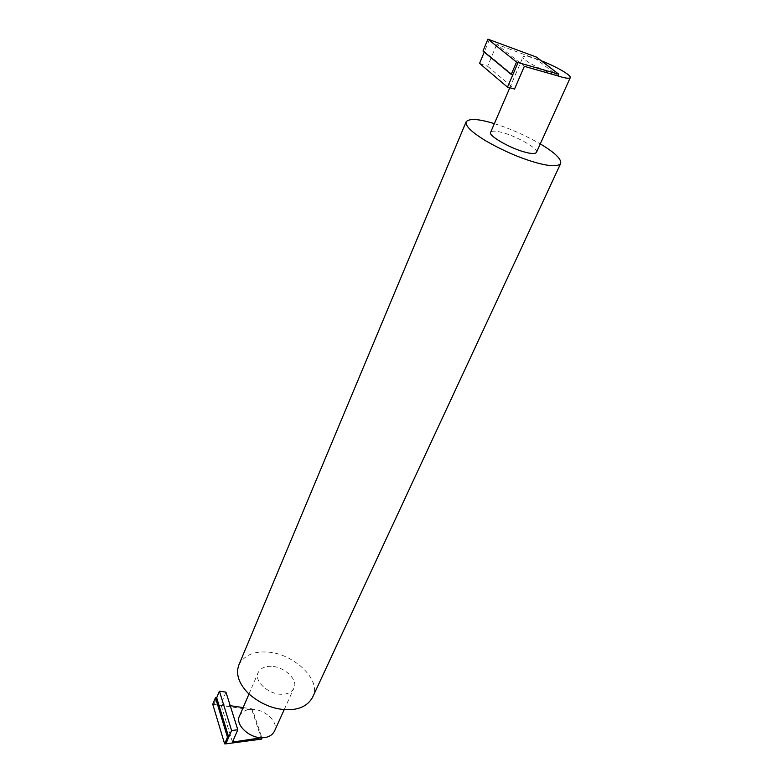 <?xml version="1.0" encoding="UTF-8"?>
<svg xmlns="http://www.w3.org/2000/svg" width="783" height="783" viewBox="0 0 783 783"><rect width="100%" height="100%" fill="white"/><g stroke="black" fill="none" stroke-linecap="round" stroke-linejoin="round"><path stroke-width="0.59" stroke-dasharray="3.92 2.94" d="M239.549 715.936C242.025 711.434 246.312 709.251 252.42 709.369C265.153 709.192 279.384 722.836 274.402 731.302M271.172 666.343C264.967 666.098 260.651 668.153 258.224 672.509C253.398 680.466 268.275 694.423 281.283 694.286C287.312 694.433 291.521 692.417 293.889 688.237C298.783 680.045 284.072 666.411 271.172 666.343M536.424 152.421C539.311 149.308 518.248 137.035 503.528 132.895C496.383 130.79 492.096 130.575 490.657 132.239M536.531 57.12L535.807 58.794L557.946 75.912C542.873 71.116 520.343 58.833 523.073 56.885C524.316 55.74 528.554 56.376 535.807 58.794L496.774 44.347L524.336 66.34M238.884 664.904C243.963 655.714 252.997 651.417 265.985 652.004C292.519 652.366 322.723 680.173 312.544 697.399M489.395 39.649L484.237 52.109M482.984 51.081L484.462 51.561L512.748 74.914M232.463 742.088L220.865 704.328L230.222 705.698M243.131 707.587L252.273 708.928L261.845 737.713M535.807 58.794L541.278 60.78M494.357 123.645C509.42 128.285 524.727 135.038 540.28 143.906M479.568 63.374L487.613 66.281L496.774 44.347M212.751 704.279L251.872 709.848L252.273 708.928M251.872 709.848L261.591 739.113M225.954 692.143L220.865 704.328M213.974 704.308L216.685 697.761M487.613 66.281L514.529 89.027M248.965 694.032L258.224 672.509M509.802 87.755L523.073 56.885M284.229 709.604L293.889 688.237"/><path stroke-width="1.17" d="M284.229 709.604L274.402 731.302C271.975 735.619 267.796 737.752 261.845 737.713C249.033 738.115 234.636 724.158 239.549 715.936L248.965 694.032M509.802 87.755L490.657 132.239C487.574 135.146 509.087 147.811 523.964 151.853C530.923 153.85 535.073 154.036 536.424 152.421L570.249 77.693C569.104 78.819 565.003 78.231 557.946 75.912L524.336 66.34L514.529 89.027L507.501 87.138L479.568 63.374L484.237 52.109M540.28 143.906C554.844 152.597 561.636 159.135 560.667 163.5L312.544 697.399C307.699 705.826 299.145 709.936 286.872 709.731C273.169 709.271 260.338 703.858 248.407 693.493C238.737 683.51 235.566 673.987 238.884 664.904L466.13 121.805C469.183 118.321 478.198 118.81 493.163 123.283L494.357 123.645M560.667 163.5C557.966 166.799 549.539 166.446 535.386 162.453C519.452 157.823 502.95 150.659 485.891 140.93C471.63 132.18 465.043 125.799 466.13 121.805M262.002 738.183L261.591 739.113L225.886 743.85L228.724 737.224L216.685 697.761L219.416 691.164L231.592 730.539L237.797 729.766L232.463 742.088L261.845 737.713M227.462 737.204L215.462 697.722L212.751 704.279L224.623 743.84L227.462 737.204L228.724 737.224L231.592 730.539M516.526 62.063L487.917 39.15L482.984 51.081L511.23 74.424L516.526 62.063L518.052 62.562L507.501 87.138M230.222 705.698L243.131 707.587M541.278 60.78C556.703 66.741 571.854 75.618 570.249 77.693M518.052 62.562L558.71 74.189L557.946 75.912M558.71 74.189L536.531 57.12L487.917 39.15M237.797 729.766L225.954 692.143L219.416 691.164M224.623 743.84L225.886 743.85M511.23 74.424L512.748 74.914M215.462 697.722L216.685 697.761"/></g></svg>
